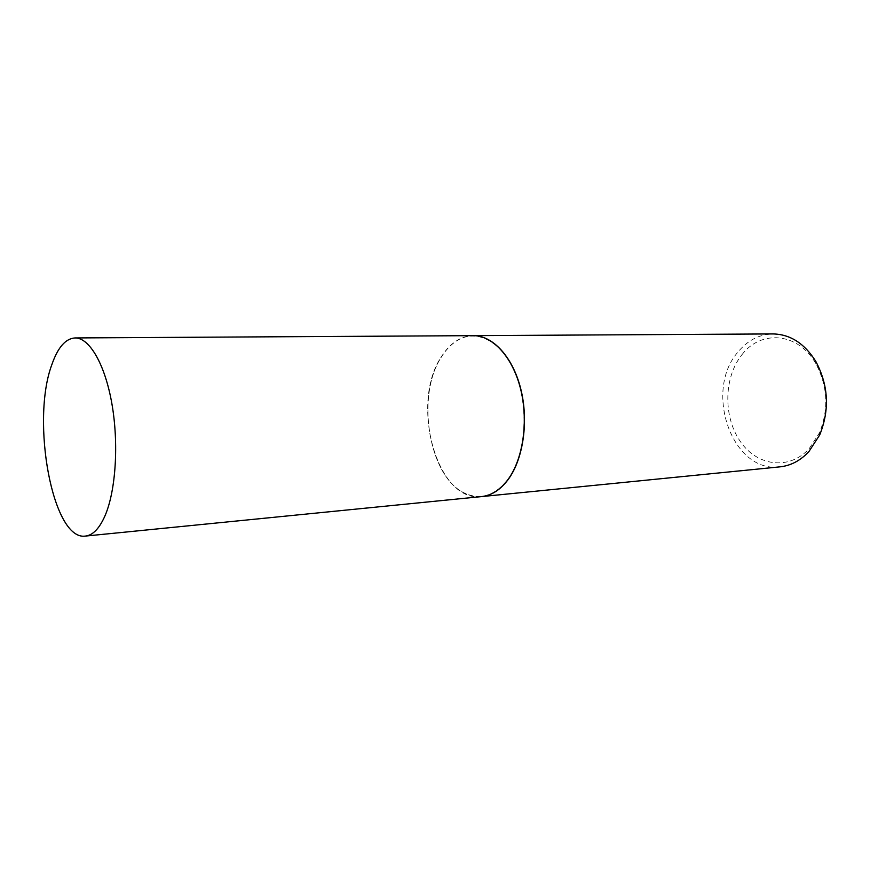 <?xml version="1.0" encoding="UTF-8"?>
<svg xmlns="http://www.w3.org/2000/svg" width="870" height="870" viewBox="0 0 870 870"><rect width="100%" height="100%" fill="white"/><g stroke="black" fill="none" stroke-linecap="round" stroke-linejoin="round"><path stroke-width="0.65" stroke-dasharray="4.35 3.26" d="M481.588 496.585C437.175 502.936 410.009 404.028 440.905 357.505C449.572 343.433 460.317 336.157 473.117 335.657M440.992 357.657C445.56 350.121 450.943 344.444 457.131 340.605C477.173 328.023 503.328 342.073 516.214 375.535C529.264 408.824 525.567 454.945 508.406 478.674C495.487 495.487 481.077 500.38 465.156 493.344C429.225 477.891 415.447 397.046 440.992 357.657M481.675 496.585C476.118 497.085 470.67 496.074 465.309 493.529C429.28 478.032 415.469 396.992 441.068 357.494C445.657 349.947 451.051 344.248 457.25 340.398C462.318 337.31 467.636 335.733 473.204 335.657M779.944 466.853C732.138 473.443 703.547 391.087 737.89 352.122C747.504 340.409 759.195 334.341 772.962 333.928M742.034 354.601C761.011 329.523 798.258 332.362 815.777 363.551C827.761 386.106 828.969 409.215 819.431 432.901L809.241 448.594C789.003 470.866 756.748 466.081 740.033 441.057C723.035 416.328 723.851 376.993 742.034 354.601M815.777 363.551L815.821 361.452M819.431 432.901L819.681 434.978"/><path stroke-width="1.3" d="M51.885 364.541C57.844 347.413 65.565 338.55 75.037 337.941C89.382 337.647 104.965 364.073 111.904 403.789C118.875 443.45 115.851 490.441 105.15 515.453C99.517 528.373 92.959 535.246 85.456 536.072C52.668 541.238 30.667 420.819 51.885 364.541M75.037 337.941L473.117 335.657C492.485 335.396 512.419 356.678 520.477 388.488C528.601 420.253 523.381 458.077 508.493 478.848C500.663 489.592 491.691 495.498 481.588 496.585L85.456 536.072M473.204 335.657L473.291 335.646C492.659 335.396 512.593 356.678 520.662 388.488C528.775 420.243 523.555 458.066 508.667 478.837C500.837 489.571 491.865 495.487 481.762 496.574L481.675 496.585M473.291 335.646L772.962 333.928C790.264 334.287 804.554 343.454 815.821 361.452C828.523 385.366 829.806 409.868 819.681 434.978L808.893 451.595C800.443 460.611 790.797 465.7 779.944 466.853L481.762 496.574"/></g></svg>
